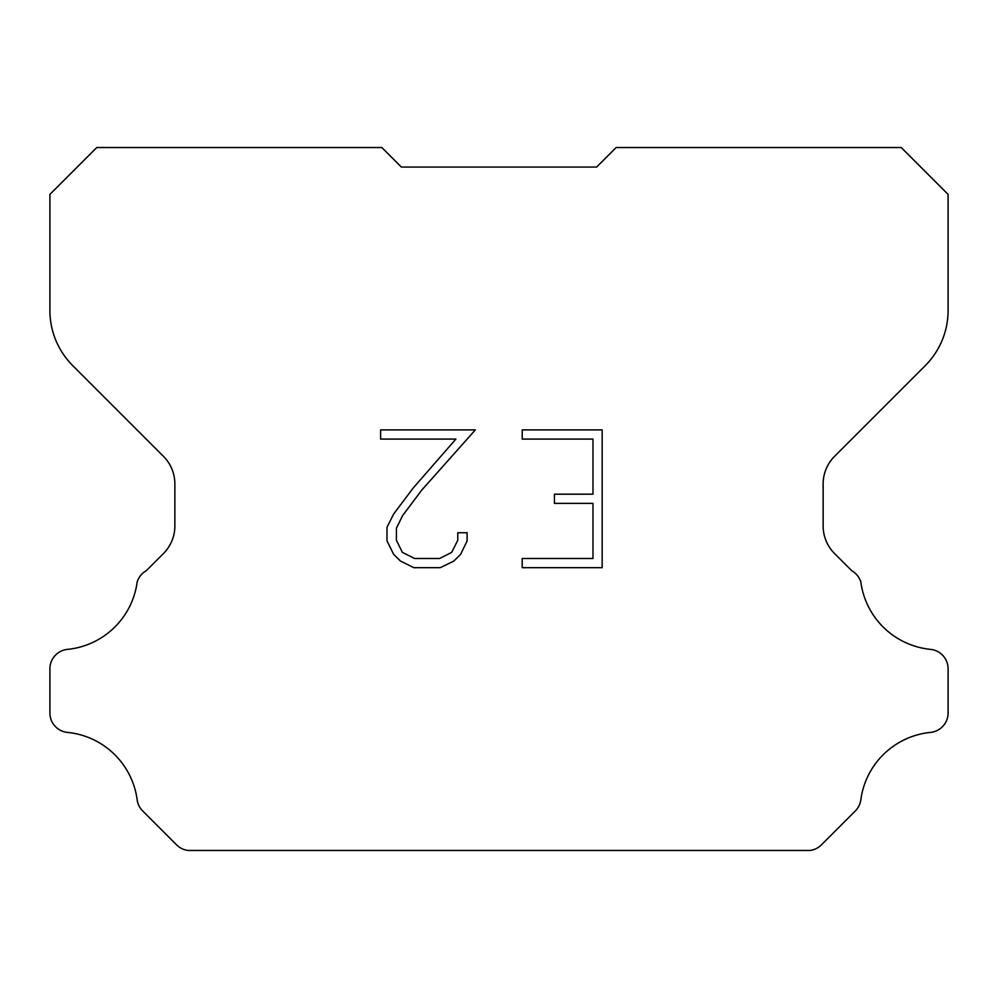 <?xml version="1.0" encoding="UTF-8"?>
<svg xmlns="http://www.w3.org/2000/svg" width="998" height="998" viewBox="0 0 998 998"><rect width="100%" height="100%" fill="white"/><g stroke="black" fill="none" stroke-linecap="round" stroke-linejoin="round"><path stroke-width="1.5" d="M592.987 558.493L592.987 503.379L554.414 503.379L554.414 494.197L592.987 494.197L592.987 439.083L522.216 439.083L522.216 429.901L602.168 429.901L602.168 567.675L522.216 567.675L522.216 558.493L592.987 558.493M467.101 532.745L467.101 541.003L460.552 554.451L453.728 561.138L440.28 567.675L413.821 567.675L400.447 561.038L393.636 554.314L386.999 540.866L386.999 527.231L393.636 514.045L413.097 488.122L455.886 439.083L380.625 439.083L380.625 429.901L475.347 429.901L421.705 490.155L402.606 515.617L396.418 528.192L396.418 540.28L402.419 552.405L414.619 558.493L439.557 558.493L451.67 552.381L457.77 540.28L457.77 532.745L467.101 532.745M596.629 167.053L616.153 147.529L901.231 147.529L948.1 194.398L948.1 310.44A78.106 78.106 0 0 1 925.221 365.667L834.565 456.323A39.047 39.047 0 0 0 823.138 483.93L823.138 525.934A39.047 39.047 0 0 0 834.565 553.553L851.805 570.781A19.523 19.523 0 0 1 860.837 582.009A78.106 78.106 0 0 0 930.51 649.374A19.523 19.523 0 0 1 948.1 668.81L948.1 712.971A19.523 19.523 0 0 1 930.51 732.407A78.106 78.106 0 0 0 860.837 799.785A19.523 19.523 0 0 1 855.286 811L821.416 844.869A19.523 19.523 0 0 1 809.802 850.471L188.198 850.471A19.523 19.523 0 0 1 176.584 844.869L142.714 811A19.523 19.523 0 0 1 137.163 799.785A78.106 78.106 0 0 0 67.49 732.407A19.523 19.523 0 0 1 49.9 712.971L49.9 668.81A19.523 19.523 0 0 1 67.49 649.374A78.106 78.106 0 0 0 137.163 582.009A19.523 19.523 0 0 1 146.195 570.781L163.435 553.553A39.047 39.047 0 0 0 174.862 525.934L174.862 483.93A39.047 39.047 0 0 0 163.435 456.323L72.779 365.667A78.106 78.106 0 0 1 49.9 310.44L49.9 194.398L96.769 147.529L381.847 147.529L401.371 167.053L596.629 167.053L401.371 167.053"/></g></svg>
